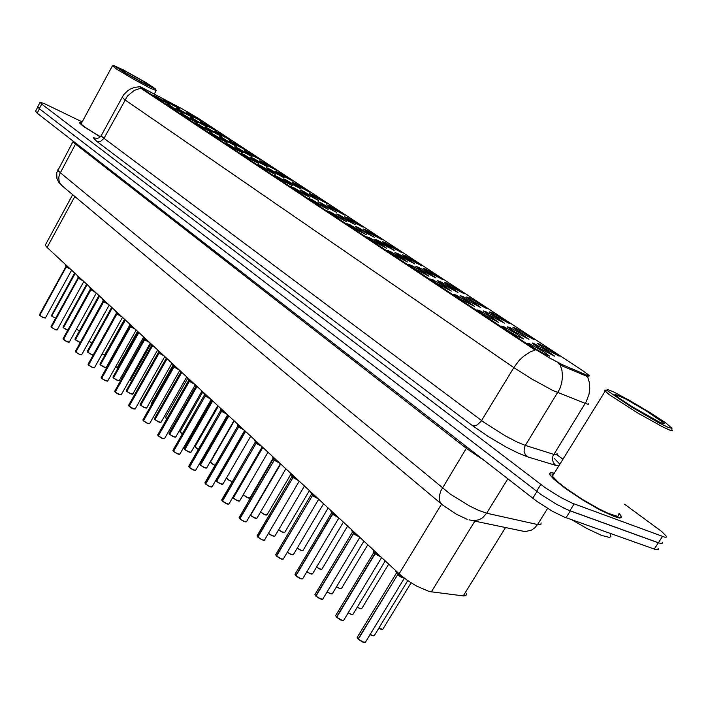 <?xml version="1.0" encoding="UTF-8"?>
<svg xmlns="http://www.w3.org/2000/svg" width="708" height="708" viewBox="0 0 708 708"><rect width="100%" height="100%" fill="white"/><g stroke="black" fill="none" stroke-linecap="round" stroke-linejoin="round"><path stroke-width="1.06" d="M329.742 206.046L344.761 215.161L331.45 208.117L326.6 204.833L329.742 206.046M312.308 194.585L326.999 203.488L313.821 196.514L309.113 193.328L312.308 194.585M295.404 183.461L309.794 192.178L296.74 185.257L292.156 182.168L295.404 183.461M247.65 152.052L261.19 160.229L248.499 153.486L244.269 150.645L247.65 152.052M232.64 142.184L245.924 150.202L233.357 143.512L229.197 140.68L232.64 142.184M218.064 132.6L231.1 140.45L219.71 134.467L214.701 131.219L218.064 132.6M203.886 123.281L216.683 130.98L204.338 124.404L200.382 121.714L203.886 123.281M279.005 172.681L293.103 181.204L281.341 175.053L275.713 171.345L279.005 172.681M263.093 162.212L276.908 170.566L264.102 163.76L259.765 160.84L263.093 162.212M347.734 217.878L363.08 227.215L350.92 220.878L344.769 216.834L347.734 217.878M366.31 230.1L382.01 239.658L368.434 232.481L363.284 228.976L366.31 230.1M385.497 242.72L401.569 252.517L387.842 245.26L382.541 241.649L385.497 242.72M405.33 255.765L415.578 261.517L421.773 265.845L407.914 258.482L402.436 254.747L405.33 255.765M425.844 269.252L437.748 276.014L442.686 279.598L428.676 272.155L423.021 268.297L425.844 269.252M447.058 283.209L457.722 289.2L464.342 293.829L450.164 286.306L444.314 282.306L447.058 283.209M469.032 297.652L479.918 303.767L486.759 308.573L472.422 300.971L466.519 296.971L469.032 297.652M491.795 312.626L504.494 319.848L509.999 323.857L495.485 316.157L489.219 311.856L491.795 312.626M515.389 328.14L526.734 334.521L534.097 339.698L519.406 331.91L512.902 327.45L515.389 328.14M539.859 344.238L553.152 351.805L559.099 356.142L544.222 348.256L537.646 343.778L537.531 343.265L539.859 344.238M190.107 114.209L202.674 121.767L191.461 115.864L186.602 112.687L190.107 114.209M321.335 203.072L336.601 212.356L323.016 205.178L318.078 201.824L321.335 203.072M303.688 191.425L318.627 200.497L305.175 193.381L300.378 190.133L303.688 191.425M286.59 180.142L301.21 189.009L289.094 182.691L283.342 178.92L286.59 180.142M270.014 169.203L284.333 177.876L271.137 170.893L266.606 167.831L270.014 169.203M223.197 138.308L236.684 146.45L223.861 139.635L219.639 136.759L223.197 138.308M238.339 148.299L252.092 156.61L239.145 149.742L234.808 146.777L238.339 148.299M180.319 110.005L193.063 117.678L180.575 111.032L176.673 108.377L180.319 110.005M194.204 119.174L207.187 126.989L194.594 120.298L190.585 117.563L194.204 119.174M208.488 128.599L221.719 136.582L209.01 129.829L204.895 127.024L208.488 128.599M253.942 158.592L267.969 167.079L254.898 160.158L250.49 157.185L253.942 158.592M339.548 215.099L355.168 224.604L342.734 218.144L336.477 214.02L339.548 215.099M358.372 227.525L374.337 237.295L360.487 229.941L355.248 226.374L358.372 227.525M377.833 240.366L388.081 246.119L394.179 250.384L380.178 242.959L374.771 239.269L377.833 240.366M397.958 253.641L408.41 259.509L414.702 263.925L400.551 256.42L394.967 252.606L397.958 253.641M418.782 267.385L429.446 273.376L435.951 277.943L421.641 270.359L415.861 266.412L418.782 267.385M440.349 281.616L452.757 288.669L457.97 292.466L443.482 284.802L437.509 280.704L440.349 281.616M462.696 296.369L473.802 302.599L480.776 307.52L466.121 299.767L460.094 295.67L462.696 296.369M485.856 311.653L497.211 318.025L504.441 323.131L489.609 315.29L483.192 310.883L485.856 311.653M509.893 327.512L521.495 334.026L529 339.336L513.973 331.397L507.326 326.813L509.893 327.512M534.841 343.982L548.435 351.717L554.506 356.168L539.284 348.124L532.558 343.53L532.434 342.982L534.841 343.982M166.814 101.094L179.336 108.625L166.955 102.032L163.141 99.439L166.814 101.094M170.177 105.651L183.115 113.439L170.371 106.669L166.407 103.97L170.177 105.651M184.168 114.926L197.346 122.865L184.487 116.041L180.425 113.262L184.168 114.926M198.576 124.458L212.002 132.564L199.028 125.688L194.859 122.829L198.576 124.458M213.4 134.281L227.1 142.556L214.002 135.617L209.718 132.688L213.4 134.281M228.684 144.405L242.649 152.848L230.578 146.547L225.073 142.91L228.684 144.405M244.428 154.84L258.685 163.468L245.34 156.406L240.817 153.309L244.428 154.84M260.668 165.592L275.226 174.416L261.748 167.292L257.093 164.097L260.668 165.592M277.421 176.69L292.298 185.708L278.686 178.531L273.89 175.23L277.421 176.69M294.714 188.142L309.909 197.373L296.165 190.125L291.298 186.815L294.714 188.142M312.573 199.975L328.114 209.426L314.228 202.107L309.139 198.603L312.573 199.975M331.025 212.196L346.929 221.878L332.893 214.497L327.724 210.966L331.025 212.196M350.106 224.834L366.381 234.755L352.203 227.303L346.858 223.657L350.106 224.834M369.841 237.906L380.284 243.764L386.488 248.119L372.178 240.552L366.664 236.782L369.841 237.906M390.258 251.429L402.392 258.314L407.33 261.925L392.851 254.269L387.161 250.375L390.258 251.429M411.41 265.438L422.295 271.545L428.924 276.217L414.277 268.491L408.392 264.447L411.41 265.438M433.331 279.961L444.438 286.191L451.306 291.041L436.491 283.227L430.393 279.032L433.331 279.961M456.058 295.015L467.404 301.387L474.519 306.414L459.527 298.511L453.209 294.156L456.058 295.015M479.643 310.635L491.246 317.14L498.627 322.379L483.449 314.37L476.891 309.856L479.643 310.635M504.131 326.857L515.99 333.512L523.663 338.955L518.256 336.61L508.291 330.857L501.485 326.158L504.131 326.857M529.575 343.707L543.479 351.619L549.691 356.195L544.337 353.903L534.115 347.991L527.035 343.097L529.575 343.707M156.583 96.651L169.283 104.288L156.654 97.571L152.786 94.943L156.583 96.651M466.501 593.853L465.944 595.632L463.696 595.977L429.19 591.49L416.331 585.95L406.958 580.064L400.825 575.321L47.091 247.49L45.471 245.605L45.604 244.499M562.586 364.788L549.541 357.983L533.08 347.929L141.671 88.111L140.547 86.827L182.646 109.156L197.187 117.643L582.932 370.85L588.56 374.921L589.33 375.851L588.49 375.824L562.586 364.788L561.957 365.815L558.293 363.487M554.258 473.21L550.824 472.563L549.417 473.254L549.833 474.767L553.567 479.006L565.471 488.555L582.383 499.821L600.11 510.008L614.155 516.521L619.261 517.955L621.252 517.698L621.305 516.238L619.031 513.229M588.153 403.215L588.242 404.268L585.843 403.675L552.629 390.4L531.681 378.957L513.787 367.611L518.955 360.655L523.531 356.266L530.106 351.929L535.071 350.035L141.866 88.934L140.078 86.872M560.161 364.77L561.94 370.532L562.471 376.674L561.718 382.913L559.727 388.94L525.309 445.412L554.93 454.669L557.116 454.74L557.046 453.43M37.763 106.687L39.329 108.634L540.992 494.529L556.515 504.291L568.099 510.061L659.104 543.009L661.909 543.523L662.449 542.992L662.139 542.16M558.78 465.917L555.621 465.289L553.399 462.793L552.444 459.448L552.948 455.934L586.251 401.675L589.065 394.064L589.782 388.072L589.268 382.143L587.552 376.585L561.957 365.815M81.659 122.794L79.402 122.865L82.898 126.059L100.262 136.892M82.155 121.882L44.967 103.864L40.241 102.226L41.303 103.837L545.231 487.697L560.771 497.45L572.365 503.255L664.794 537.195L666.139 537.213L666.29 536.257L661.582 531.46L624.668 504.3M35.568 111.191L37.126 113.165L537.142 501.53L552.629 511.309L564.223 517.052L654.997 549.293L657.82 549.78L658.343 549.426L658.086 548.373M563.196 507.831L570.259 510.946L658.67 542.912L661.812 543.532M67.826 266.712L66.242 266.934L70.853 269.509L66.233 266.943L70.853 269.518M65.862 266.235L65.101 264.217M39.409 314.582L41.887 316.839L45.436 317.945L71.579 270.19M43.737 317.795L39.728 315.387L66.853 265.81M51.41 315.264L51.746 316.06M51.764 316.14L55.569 318.29M613.429 391.816L607.322 389.444L606.924 389.825L608.11 391.161L631.049 406.755L658.13 422.393L668.317 427.42L671.989 428.34L665.936 423.021L649.749 412.366L629.784 400.507L613.429 391.816M607.809 390.887L604.986 390.002L604.552 390.453L609.092 394.489L636.996 412.56L662.794 426.968L670.91 430.597L672.494 430.836L671.874 429.579M553.656 474.174L552.081 474.608L552.39 476.21L558.824 482.785L566.896 489.007L582.578 499.459L599.003 508.893L608.296 513.415L617.42 516.327L618.827 515.813L618.42 514.185M554.187 473.316L551.036 472.794L549.771 473.51L550.205 474.971L553.895 479.174L565.674 488.617L582.41 499.768L599.95 509.849L613.854 516.291L618.907 517.716L620.881 517.468L620.925 516.017L618.96 513.335M571.79 519.787L586.923 528.495L601.579 535.381L609.234 537.363L610.862 536.673L610.482 534.744M659.52 422.101L663.794 423.703L663.051 422.331L645.687 410.543L625.651 398.958L614.712 394.179L619.137 398.144L631.501 406.286L659.52 422.101M634.518 408.144L625.722 402.604M664.06 423.552L663.635 423.26M123.891 70.145L113.749 65.472L124.767 72.729L146.06 84.703L155.822 89.208L146.264 82.783L123.891 70.145M112.492 65.826L116.926 69.322L133.75 79.305L150.052 88.111L156.176 90.562M81.34 123.396L81.792 124.652L85.588 127.635L100.394 136.759M81.632 122.856L79.65 122.997L83.102 126.157L100.279 136.874M143.326 82.907L150.76 86.305L142.45 80.836L126.52 71.862L118.864 68.304L126.139 73.207L143.326 82.907M80.013 278.005L78.402 278.173L79.004 277.076M77.977 277.483L77.207 275.439M57.144 329.893L54.569 329.335L51.436 327.255L78.384 278.217L83.057 280.828L78.252 278.094L51.427 327.282M92.544 289.625L90.889 289.776L91.509 288.66M90.447 289.05L89.659 286.988M95.607 292.457L90.889 289.776M63.109 338.619L65.357 340.822L69.278 342.097L96.315 293.112M67.579 341.973L63.463 339.486L90.863 289.82M105.448 301.581L103.74 301.714L104.368 300.581M103.271 300.953L102.474 298.865M80.022 354.593L75.844 352.062L103.722 301.75L108.519 304.431L103.74 301.714M75.473 351.159L75.844 352.08M118.723 313.892L116.962 313.998L117.608 312.848M116.475 313.202L115.669 311.095M94.244 367.779L91.527 367.027L88.58 365.009L116.944 314.033L121.811 316.75L116.962 313.998M88.199 364.054L88.58 365.027M63.065 326.919L63.41 327.751M67.72 330.264L63.419 327.724L67.764 330.185M75.039 338.902L76.641 340.681L80.331 342.38M79.446 342.203L75.402 339.751L99.545 296.112M87.35 351.221L87.73 352.133M91.828 354.593L87.739 352.106L90.651 354L93.359 354.779M100.014 363.894L100.412 364.841M104.572 367.346L100.412 364.824L103.722 366.912L106.209 367.434L129.776 325.184M132.405 326.565L130.591 326.645L131.237 325.485M130.015 325.689L129.254 323.689M105.996 380.939L101.695 378.337L130.564 326.689L135.502 329.441L130.591 326.645M101.297 377.337L101.563 378.293L103.704 379.762L107.687 381.001L136.166 330.052M101.563 378.293L101.182 377.541L130.06 325.822M146.494 339.628L144.618 339.681L145.282 338.504M144.078 338.805L143.246 336.654M119.572 394.71L115.209 392.064L144.6 339.725L149.609 342.513L144.618 339.681M114.793 391.02L115.068 392.02L117.254 393.524L121.254 394.754L150.246 343.115M161.017 353.088L159.088 353.115L159.76 351.92M158.459 352.071L157.672 350.026M133.564 408.897L129.121 406.233L159.061 353.159L164.141 355.991L159.088 353.115M128.697 405.109L128.98 406.153L131.219 407.702L135.237 408.914L164.769 356.566M128.989 406.162L128.564 405.339L158.495 352.212M175.991 366.974L174 366.974L174.681 365.762M173.345 365.877L172.54 363.815M147.981 423.526L143.494 420.782L173.973 367.01L179.133 369.886L174 366.974M143.025 419.64L143.485 420.809M142.945 420.092L143.335 420.747L142.892 419.879L173.38 366.018M113.05 376.93L113.457 377.93M119.05 380.665L116.413 379.93L113.466 377.913L116.829 380.028L119.316 380.532L143.485 337.397M126.759 391.223L126.351 390.559L126.759 391.223L152.609 345.292M131.184 393.975L126.9 391.382L130.316 393.542L132.803 394.029L157.618 349.938M140.29 404.18L140.733 405.268M146.618 408.003L143.786 407.357L140.742 405.241L144.211 407.454L146.706 407.914L171.964 363.239M154.53 418.419L154.99 419.561M159.406 422.225L154.999 419.543L158.53 421.791L161.026 422.234L186.744 376.939M191.443 381.293L189.39 381.267L190.089 380.037M188.7 380.125L187.886 378.037M162.858 438.615L158.3 435.827L189.363 381.311L194.594 384.223L189.39 381.267M157.813 434.624L158.291 435.854M158.141 435.783L157.672 434.88L188.735 380.258M207.4 396.082L205.267 396.02L205.984 394.772M204.559 394.993L203.718 392.719M178.212 454.182L173.566 451.385L205.249 396.064L210.559 399.02L205.267 396.02M173.071 450.084L173.575 451.377M223.87 411.357L221.675 411.251L222.401 409.994M220.923 410.18L220.073 407.879M194.063 470.262L189.355 467.386L221.648 411.295L227.047 414.295L221.675 411.251M188.824 466.05L189.346 467.404M240.897 427.136L238.623 426.995L239.366 425.712M237.826 425.676L236.968 423.534M211.949 486.918L209.046 486.325L205.639 483.98L238.596 427.039L244.074 430.083L238.623 426.995M205.099 482.537L205.647 483.962M204.975 483.068L205.47 483.891L204.913 482.847L237.853 425.827M258.5 443.447L256.146 443.27L256.898 441.969M255.305 441.889L254.438 439.73M227.365 504.034L222.48 501.105L256.119 443.323L261.686 446.403L256.146 443.27M221.914 499.574L222.303 500.999L224.471 502.565L227.507 503.99L228.958 503.981L262.19 446.872M222.312 500.999L221.719 499.91L255.331 442.04M276.704 460.324L274.27 460.103L275.04 458.784M273.438 458.775L272.509 456.474M246.331 521.805L243.455 521.247L239.906 518.787L274.244 460.156L279.899 463.289L274.27 460.103M239.304 517.194L239.711 518.69L241.941 520.309L244.676 521.646L246.455 521.707L280.377 463.731M169.203 433.092L169.69 434.296M174.177 437.004L169.699 434.278L173.292 436.571L175.743 437.04L201.992 391.073M184.346 448.235L184.85 449.491M189.408 452.244L184.859 449.474L188.151 451.642L190.965 452.262L217.71 405.649M199.957 463.846L200.32 465.094L202.727 466.776L206.674 467.97L233.941 420.685M205.116 467.97L200.488 465.183L228.87 415.985M216.082 479.971L216.462 481.281L218.922 483.006L222.887 484.184L250.694 436.216M221.347 484.21L216.639 481.369L245.579 431.473M232.737 497.379L236.437 500.193L239.64 500.937L268.005 452.262M239.543 501.016L236.729 500.441L233.321 498.087L262.845 447.474M255.42 518.309L250.57 515.353L254.128 517.716L256.898 518.3L285.89 468.846M295.555 477.803L293.032 477.528L293.82 476.192M292.085 475.997L291.2 473.811M298.749 480.759L293.032 477.528M257.305 535.416L257.73 537L260.013 538.664L262.792 540.018L264.553 540.054L299.201 481.183M257.739 537.009L257.084 535.797L292.068 476.387L292.793 477.387L292.112 476.157M262.987 540.16L257.924 537.124L292.997 477.581M315.078 495.892L312.458 495.573L313.263 494.219M311.467 493.963L310.573 491.759M281.74 559.178L276.598 556.072L312.432 495.627L318.281 498.866L312.458 495.573M275.934 554.284L276.394 555.975L278.324 557.417L281.545 559.037L283.297 559.046L318.697 499.255M275.757 554.93L276.394 555.975L275.695 554.683L311.485 494.122M335.309 514.645L332.592 514.282L333.415 512.893M331.539 512.565L330.636 510.362M338.504 517.619L332.592 514.282M295.236 573.825L295.714 575.604L297.705 577.1L300.608 578.622L302.661 578.79L338.902 517.982M331.601 512.698L332.344 514.123L331.565 512.734M301.166 578.887L295.935 575.71L332.556 514.327M356.283 534.097L353.469 533.673L354.31 532.266M352.425 532L351.442 529.655M321.308 599.313L315.972 596.101L353.442 533.726L359.487 537.062L353.469 533.673M315.237 594.083L315.016 594.764L315.998 596.056M352.354 531.867L353.212 533.513L352.38 532.035M378.063 554.275L375.134 553.789L375.992 552.364M373.948 551.877L373.028 549.665M342.203 620.509L336.76 617.243L375.107 553.842L381.258 557.24L375.134 553.789M336.557 616.969L335.698 615.579L336.557 616.969L374.859 553.621L373.974 552.063M400.737 575.241L397.631 574.684L398.516 573.232M396.374 572.657L395.445 570.444M363.885 642.501L358.354 639.156L397.595 574.746L401.356 577.285L404.374 578.17L401.356 577.285L397.631 574.684M357.531 636.899L357.274 637.678L358.39 639.112M396.445 572.799L397.347 574.515L396.445 572.79M274.722 536.248L271.89 535.69L268.421 533.363L273.323 536.23M374.019 552.01L374.859 553.621M472.395 425.614L96.704 141.326L100.678 141.343L103.952 138.352L484.077 422.393L505.636 436.013L517.557 442.234L525.309 445.412L524.239 447.96L524.088 451.615L525.398 454.908L527.203 456.74L518.212 453.164L506.07 447.022L488.086 436.402L472.395 425.614L474.272 425.871L477.139 424.959L481.077 421.349L513.787 367.611L124.537 99.58L122.095 97.191M96.704 141.326L93.235 137.821L97.04 138.361M101.377 135.361L101.394 136.131L103.952 138.352L127.44 96.023L134.299 90.332L140.954 88.181M554.444 458.536L559.851 464.191M58.003 169.389L57.897 170.345L59.888 172.416L450.35 494.184L469.634 506.025L478.599 510.371L486.688 513.194L507.804 478.891M467.023 447.208L440.934 490.724L439.358 495.927L439.305 499.476L440.226 502.441L442.208 504.707M483.697 460.165L466.457 448.421L75.597 144.202L73.313 142.14L73.19 141.184M472.9 520.707L525.079 531.611L531.487 530.142L534.841 527.796L537.522 524.54L540.956 524.469L541.062 522.84M75.915 143.308L59.366 174.575L58.72 177.54L59.083 181.345L60.233 183.823L62.26 185.939M469.05 519.849L473.732 520.752L479.104 519.752L482.785 517.61L486.688 513.194L537.522 524.54L547.594 508.362M66.455 266.872L70.481 269.173M39.374 314.901L66.003 266.447M45.215 318.042L42.861 317.432L39.745 315.467M74.597 272.987L51.383 315.564M76.376 329.202L79.57 330.698M78.606 278.156L82.686 280.483M51.091 326.432L78.137 277.722M51.445 327.246L54.64 329.273L57.189 329.848L83.774 281.492M56.959 329.955L55.525 329.724M51.303 327.193L51.056 326.769M78.376 278.217L83.057 280.828M91.102 289.758L95.235 292.112M69.039 342.203L67.614 341.991M63.331 339.415L63.065 338.964M103.952 301.696L108.147 304.086M103.218 300.829L103.457 301.236M75.853 352.053L79.154 354.142L81.712 354.69L109.209 305.068M81.464 354.805L79.075 354.212L75.853 352.159M103.235 300.856L75.375 351.336L75.703 351.991L75.429 351.522M103.713 301.75L108.519 304.431M117.183 313.98L121.44 316.405M116.422 313.078L116.678 313.502M88.588 364.992L91.943 367.125L94.509 367.656L122.493 317.379M88.438 364.939L88.146 364.434M116.944 314.042L121.811 316.75M89.022 341.451L92.111 342.645M90.907 342.424L88.987 341.53L92.093 342.681M102.076 354.018L104.819 354.708L124.546 319.281M103.235 354.602L104.766 354.761M104.589 354.814L103.271 354.62M115.537 366.894L117.493 367.222L137.556 331.344M117.439 367.275L115.501 366.974L117.254 367.328M129.458 380.09L130.537 380.072L150.937 343.743M63.278 327.671L63.03 327.238M79.464 342.212L75.411 339.849M98.987 295.59L74.951 339.061L75.269 339.69L74.995 339.238M93.235 354.814L90.898 354.221L87.739 352.212M87.588 352.044L87.305 351.566M105.961 367.549L103.616 366.965L100.421 364.93M100.27 364.762L99.97 364.257M130.812 326.636L135.131 329.096M130.033 325.715L130.29 326.149M107.412 381.134L105.005 380.55L101.713 378.435M101.554 378.258L101.235 377.736M130.564 326.689L135.502 329.441M144.857 339.672L149.238 342.168M144.025 338.681L144.308 339.167M120.971 394.896L118.563 394.312L115.218 392.17M115.059 391.984L114.723 391.427M144.591 339.725L149.6 342.513M159.327 353.115L163.769 355.646M158.477 352.106L158.769 352.593M134.936 409.074L132.148 408.312L129.139 406.312M128.971 406.126L128.617 405.542M159.061 353.159L164.141 355.991M174.248 366.974L178.761 369.541M173.363 365.912L173.672 366.434M143.494 420.782L147.087 423.083L149.618 423.579L179.743 370.443M149.344 423.685L148.034 423.543M173.973 367.018L179.133 369.886M138.237 331.972L112.944 377.125L113.315 377.842L112.997 377.311M132.538 394.161L130.175 393.577L126.909 391.489M126.467 390.356L152.087 344.814M126.741 391.303L126.405 390.745M146.414 408.065L145.131 407.905M166.362 358.044L140.166 404.392L140.573 405.18L140.219 404.587M160.725 422.384L158.353 421.818L154.999 419.658M181.071 371.682L154.397 418.649L154.831 419.472L154.45 418.844M151.459 403.277L151.786 404.188M173.026 365.195L151.335 403.48L151.751 404.25L151.388 403.666M165.601 417.233L166.761 418.906M187.894 378.072L165.468 417.454L166.725 418.986L165.522 417.64M189.647 381.267L194.231 383.878M188.717 380.161L189.045 380.709M158.3 435.827L161.955 438.172L164.486 438.65L195.187 384.763M164.194 438.765L162.911 438.633M158.123 435.756L157.725 435.093M189.363 381.311L194.594 384.214M205.532 396.02L210.196 398.675M173.407 451.306L172.911 450.359L204.55 394.825L204.922 395.453M173.584 451.359L176.929 453.571L179.832 454.2L211.126 399.542M179.531 454.324L178.266 454.2M173.398 451.279L172.973 450.58M205.24 396.064L210.559 399.011M221.949 411.26L226.684 413.959M220.914 410.003L221.312 410.675M189.355 467.386L192.771 469.652L195.673 470.254L227.587 414.799M195.355 470.386L194.125 470.28M220.94 410.047L188.655 466.342L189.169 467.307L188.717 466.563M221.648 411.304L227.038 414.295M238.906 427.012L243.72 429.747M237.853 425.729L238.251 426.402M205.656 483.953L209.134 486.263L212.046 486.839L244.605 430.57M211.701 486.989L210.506 486.892M238.596 427.048L244.074 430.083M256.438 443.288L261.332 446.075M255.331 441.942L255.756 442.659M228.596 504.14L227.436 504.052M222.294 500.972L221.781 500.131M256.119 443.314L261.686 446.403M274.571 460.129L279.545 462.961M273.376 458.651L273.872 459.483M246.074 521.885L244.941 521.805M239.711 518.672L239.162 517.778M274.244 460.156L279.899 463.289M175.469 437.155L172.708 436.402L169.699 434.393M169.522 434.199L169.115 433.535M190.673 452.385L189.461 452.262M184.682 449.394L184.248 448.695M206.364 468.103L205.178 467.988M200.311 465.076L199.86 464.333M222.569 484.325L219.746 483.564L216.648 481.467M216.462 481.263L215.967 480.475M239.295 501.087L238.162 500.999M232.702 497.441L233.136 497.981L232.711 497.423M180.168 431.623L182.283 433.995M202.886 391.905L180.027 431.853L182.239 434.075L180.08 432.048M195.178 446.447L195.78 447.73L198.355 449.491M198.311 449.571L195.089 446.89M210.665 461.731L211.603 463.359L215.011 465.404M214.966 465.483L210.568 462.191M226.489 477.873L228.516 479.874L232.312 481.705M226.472 477.9L227.693 479.387L231.817 481.652L228.419 479.927L226.525 477.98M243.233 494.653L246.888 497.326L249.889 498.007L273.146 458.156M248.402 498.043L243.207 494.706L246.729 497.361L249.791 498.087M249.561 498.158L248.464 498.06M260.597 511.893L264.19 514.344L267.013 514.92L291.174 473.74M265.535 514.973L260.562 511.964L264.084 514.406L266.907 515.008M266.668 515.07L265.606 514.99M293.342 477.564L298.404 480.44M292.13 476.068L292.616 476.891M264.146 540.248L263.057 540.177M257.73 536.983L257.137 536.036M312.786 495.618L317.936 498.547M311.511 494.042L312.033 494.919M282.864 559.258L281.819 559.196M312.432 495.627L318.273 498.857M332.928 514.327L338.167 517.3M295.041 574.507L295.723 575.613L294.979 574.259L331.521 512.99L332.149 513.601M302.254 578.949L301.254 578.905M353.823 533.726L359.16 536.753M315.025 594.8L315.759 595.977L314.963 594.543L352.336 532.301L353.009 532.965M315.989 596.074L319.945 598.72L322.786 599.189L359.85 537.399M322.352 599.366L321.397 599.331M353.442 533.717L359.487 537.062M375.497 553.851L380.931 556.939M335.99 615.093L373.93 552.337L374.656 553.072M336.583 617.119L340.822 619.916L343.663 620.35L381.594 557.55M343.203 620.544L342.3 620.527M336.53 617.066L335.76 615.836M375.098 553.851L381.258 557.24M398.011 574.754L404.18 578.029M357.283 637.678L358.124 639.023L357.213 637.421L396.356 573.144L397.135 573.94M358.372 639.138L362.505 641.926L365.381 642.245L404.339 578.179L401.409 577.303L397.604 574.737M364.841 642.537L363.992 642.528M268.456 533.283L272.058 535.655L274.846 536.142L304.396 485.998M274.456 536.319L273.403 536.248M287.298 552.134L290.723 554.267L293.36 554.656L323.538 503.742M292.953 554.851L291.935 554.798M291.855 554.771L287.253 552.213M306.838 571.63L310.042 573.524L312.476 573.887L343.371 522.123M312.095 574.038L311.122 573.993M311.033 573.967L306.785 571.719L310.077 573.657L312.37 573.958M327.105 591.826L330.317 593.578L332.335 593.746L363.903 541.16M331.928 593.906L330.99 593.87M330.901 593.853L327.052 591.915L330.034 593.578L332.211 593.835M348.141 612.756L351.23 614.305L352.911 614.323L385.205 560.895M352.478 614.509L351.593 614.482M351.495 614.464L348.088 612.845L350.929 614.305L352.779 614.429M370.001 634.457L372.656 635.704L374.258 635.678L407.755 580.622M373.789 635.873L372.957 635.855M372.859 635.837L369.939 634.554L374.098 635.793M278.58 529.673L282.041 531.92L284.704 532.389L309.361 490.6M283.244 532.469L278.536 529.752M284.342 532.558L283.315 532.487M297.192 548.045L300.803 550.205L302.997 550.452L328.176 508.034M301.546 550.558L297.148 548.134L300.519 550.196L302.865 550.567M302.617 550.629L301.626 550.576M316.476 567.046L319.547 568.843L321.875 569.197L347.628 526.071M320.485 569.267L316.423 567.135L319.804 569.055L321.777 569.259M321.512 569.329L320.565 569.285M336.468 586.711L339.53 588.366L341.46 588.534L367.779 544.744M340.079 588.631L336.415 586.799M341.079 588.693L340.167 588.649M357.195 607.075L360.133 608.535L361.744 608.57L388.648 564.09M360.381 608.685L357.142 607.163L360.036 608.606L361.62 608.668M361.337 608.738L360.469 608.712M378.709 628.173L382.762 629.332L411.082 582.826M381.417 629.474L378.656 628.261L382.621 629.439M382.329 629.518L381.515 629.5M96.669 138.37L98.916 137.839L101.164 135.768L123.573 94.89L127.865 90.624L130.431 89.031L134.732 87.385L140.025 86.774M588.596 376.028L588.861 376.523M467.174 519.274L456.279 514.22L443.031 505.379L60.897 184.753L58.481 181.894L56.897 178.398L56.746 172.637L73.225 141.219M45.392 317.981L43.746 317.804M55.507 329.724L51.445 327.361M90.403 288.952L63.021 338.787L63.348 339.451M69.225 342.141L66.658 341.601L63.481 339.583M81.65 354.743L80.031 354.602M116.439 313.104L88.093 364.248L88.456 364.965M94.447 367.718L92.19 367.337L88.597 365.107M92.084 342.699L90.916 342.433M86.624 284.138L62.977 327.069L63.295 327.698M67.41 330.158L63.428 327.831M93.341 354.805L91.845 354.611M111.696 307.378L87.252 351.389L87.606 352.08M106.147 367.496L104.589 367.355M124.776 319.494L99.916 364.071L100.279 364.788M107.616 381.072L106.014 380.948M144.043 338.716L114.669 391.232L115.068 392.02M121.174 394.825L119.59 394.719M135.148 409.003L133.582 408.905M149.565 423.623L146.919 423.11L143.494 420.906M119.245 380.603L117.05 380.231L113.475 378.01M132.732 394.099L131.201 393.984M145.096 407.897L140.742 405.357M160.928 422.322L159.424 422.234M164.424 438.695L161.778 438.199L158.3 435.951M179.761 454.253L177.089 453.757L173.575 451.474M195.594 470.316L192.912 469.829L189.355 467.51M210.462 486.883L205.647 484.068M228.852 504.069L225.994 503.512L222.498 501.193M273.412 458.713L239.1 517.548L239.72 518.699M244.897 521.805L239.915 518.893M175.681 437.093L174.195 437.013M196.24 385.736L169.062 433.34L169.539 434.234M190.894 452.315L188.284 451.81L184.859 449.589M211.878 400.232L184.195 448.491L184.691 449.43M206.594 468.032L203.975 467.537L200.506 465.28M228.02 415.198L199.798 464.121L200.329 465.103M222.799 484.254L221.365 484.228M244.685 430.641L215.913 480.263L216.471 481.29M238.127 500.999L233.33 498.193M256.836 518.336L254.331 517.92L250.57 515.477M218.312 406.206L195.036 446.695L198.302 449.571M234.224 420.95L210.515 461.997L212.037 463.82L214.958 465.492M232.268 481.776L231.835 481.67M264.42 540.169L261.845 539.761L257.942 537.213M283.147 559.178L280.244 558.63L276.598 556.178M302.546 578.87L299.617 578.321L295.935 575.825M322.662 599.287L319.724 598.738L315.98 596.198M343.522 620.465L340.752 620.004L336.769 617.332M365.169 642.448L362.195 641.899L358.354 639.271M293.218 554.78L290.537 554.293L287.244 552.213M278.527 529.761L281.811 531.92L284.589 532.487M336.406 586.799L339.468 588.454L341.353 588.614M562.957 459.191L556.966 454.81M66.127 266.774L66.729 265.686M66.269 266.881L39.621 315.228M51.755 316.025L75.11 273.465M51.631 315.901L74.986 273.341M78.269 278.049L78.871 276.952M90.748 289.652L91.367 288.528M90.898 289.758L63.339 339.336M103.598 301.581L104.226 300.449M103.749 301.696L75.721 351.911M116.82 313.865L117.457 312.715M88.447 364.85L116.793 313.901M63.419 327.724L87.155 284.634M63.295 327.592L87.022 284.51M75.278 339.61L99.403 295.979M87.739 352.106L112.28 307.918M87.606 351.964L112.138 307.785M100.421 364.815L125.387 320.06M100.279 364.673L125.236 319.928M130.44 326.512L131.086 325.344M130.599 326.627L101.563 378.178M144.467 339.539L145.122 338.362M144.636 339.654L115.068 391.905M158.928 352.973L159.601 351.779M159.096 353.088L128.989 406.047M173.832 366.815L174.522 365.611M174.018 366.939L143.335 420.623M113.475 377.904L138.874 332.565M113.324 377.753L138.724 332.424M126.794 391.356L152.76 345.433M140.742 405.241L167.061 358.699M140.591 405.091L166.902 358.549M154.999 419.543L181.806 372.364M154.848 419.384L181.646 372.213M189.213 381.108L189.912 379.877M158.141 435.668L189.186 381.152M205.099 395.852L205.807 394.613M205.293 395.984L173.416 451.191M221.489 411.082L222.215 409.826M221.692 411.215L189.186 467.209M238.437 426.818L239.18 425.543M238.649 426.951L205.47 483.768M255.951 443.093L256.703 441.792M256.172 443.226L222.312 500.875M274.067 459.917L274.846 458.598M274.297 460.058L239.729 518.575M169.699 434.278L197.01 386.453M169.539 434.11L196.842 386.294M184.859 449.474L212.683 400.985M184.691 449.306L212.515 400.825M200.329 464.988L228.693 415.817M216.471 481.166L245.393 431.305M233.153 497.883L262.65 447.297M250.57 515.353L280.687 464.014M250.384 515.167L280.492 463.837M292.82 477.342L293.608 475.997M293.059 477.475L257.747 536.885M312.246 495.379L313.051 494.016M312.494 495.52L276.403 555.842M332.371 514.07L333.194 512.689M295.732 575.489L332.335 514.123M353.239 533.46L354.08 532.053M353.513 533.602L315.768 595.844M374.895 553.567L375.753 552.143M397.383 574.454L398.268 573.002M397.675 574.613L358.133 638.89M474.891 521.123L431.384 591.923M142.14 88.42L141.866 88.934M587.074 375.284L586.463 376.275M533.08 347.929L532.655 348.628M441.526 504.149L399.1 573.781M505.468 527.584L463.174 595.924M74.827 196.479L47.091 247.49M555.621 465.289L527.203 456.74M41.719 104.156L39.329 108.634M540.824 484.493L536.602 491.308M574.144 503.954L569.887 510.76M662.431 536.487L658.413 542.77M654.316 549.063L658.325 542.788M566.011 517.734L570.259 510.946M532.761 498.29L536.938 491.556M37.126 113.165L39.48 108.749M554.019 356.142L554.461 356.036M523.185 338.937L523.619 338.822M549.169 356.168L549.638 356.053M72.676 194.673L45.294 245.065M39.993 102.51L37.612 106.961M35.418 111.475L37.728 107.156M607.066 390.064L604.667 390.639M552.39 476.21L605.154 391.214M662.768 423.464L663.9 423.198M113.749 65.472L112.236 65.906M81.119 123.794L112.306 66.021M154.353 93.907L156.061 90.783M155.689 89.252L156.017 90.394"/></g></svg>
